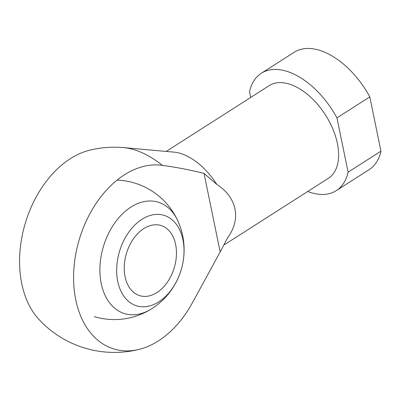 <?xml version="1.0" encoding="UTF-8"?>
<svg xmlns="http://www.w3.org/2000/svg" width="401" height="401" viewBox="0 0 401 401"><rect width="100%" height="100%" fill="white"/><g stroke="black" fill="none" stroke-linecap="round" stroke-linejoin="round"><path stroke-width="0.6" d="M250.695 97.453L249.517 91.714A69.629 40.03 57.4 0 1 261.317 73.268A69.629 40.03 57.4 0 1 336.96 117.884L348.103 172.169L380.95 151.177A69.629 40.03 57.4 0 1 369.151 169.628L336.299 190.615A69.629 40.03 57.4 0 1 307.702 191.493M336.96 117.884L369.807 96.897L380.95 151.177M348.103 172.169A69.629 40.03 57.4 0 1 336.299 190.615M166.204 151.438L269.211 85.619A54.972 31.604 57.4 0 1 325.437 114.927A54.972 31.604 57.4 0 1 328.409 178.265L224.535 244.635M204.044 173.407C190.345 169.969 176.465 167.292 162.415 165.377A88.837 51.072 57.4 0 0 133.844 149.643A88.837 51.072 57.4 0 0 123.523 147.603L173.924 152.129A54.972 31.604 57.4 0 1 216.861 184.47L204.044 173.407L220.169 251.953L227.748 237.512C241.392 219.091 236.916 197.302 216.861 184.47M162.415 165.377A95.127 64.751 106.7 0 0 74.596 261.683A95.127 64.751 106.7 0 0 139.398 349.316A95.127 64.751 106.7 0 0 191.107 305.151L220.169 251.953M177.838 220.886A58.195 39.614 106.7 0 0 126.19 210.54A58.195 39.614 106.7 0 0 101.232 283.527A58.195 39.614 106.7 0 0 151.508 308.855M139.398 349.316A102.611 102.611 0 0 1 38.757 319.196A95.127 64.751 -73.3 0 1 25.313 223.156A95.127 64.751 -73.3 0 1 89.303 150.3A102.611 102.611 0 0 1 123.523 147.603M261.317 73.268L294.164 52.275A69.629 40.03 57.4 0 1 369.807 96.897M175.623 244.44A36.646 24.947 -73.3 0 1 167.282 282.329A36.646 24.947 -73.3 0 1 139.849 295.692A36.646 24.947 -73.3 0 1 126.455 253.432A36.646 24.947 -73.3 0 1 160.866 225.477A36.646 24.947 -73.3 0 1 175.623 244.44M182.951 239.758A47.273 32.18 -73.3 0 1 141.393 306.73A47.273 32.18 -73.3 0 1 126.721 235.267A47.273 32.18 -73.3 0 1 182.951 239.758M94.345 316.645A69.764 69.764 0 0 0 183.172 261.257A69.764 69.764 0 0 0 117.057 180.094"/></g></svg>
